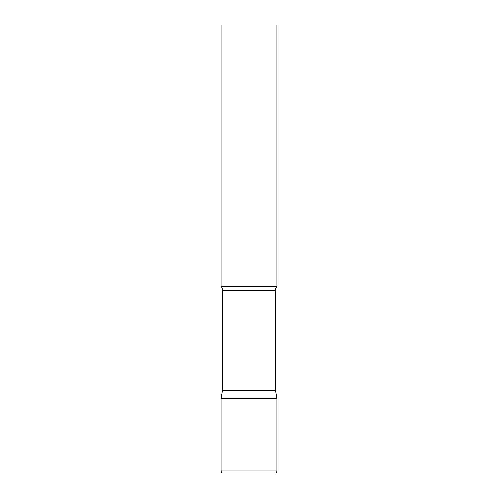 <?xml version="1.0" encoding="UTF-8"?>
<svg xmlns="http://www.w3.org/2000/svg" width="498" height="498" viewBox="0 0 498 498"><rect width="100%" height="100%" fill="white"/><g stroke="black" fill="none" stroke-linecap="round" stroke-linejoin="round"><path stroke-width="0.75" d="M220.988 470.859L220.988 398.4L222.407 390.351L275.593 390.351L277.013 398.4L220.988 398.4L277.013 398.4L277.013 470.859L220.988 470.859C221.118 472.222 221.865 472.969 223.229 473.1L274.772 473.1C276.135 472.969 276.882 472.222 277.013 470.859M275.593 390.351L275.593 290.483A6.723 6.723 0 0 1 277.013 286.35L277.013 24.9L220.988 24.9L220.988 286.35A6.723 6.723 0 0 1 222.407 290.483L275.593 290.483M222.407 390.351L222.407 290.483M220.988 286.35L277.013 286.35"/></g></svg>
